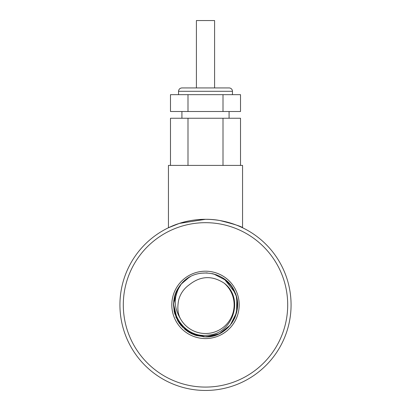 <?xml version="1.0" encoding="UTF-8"?>
<svg xmlns="http://www.w3.org/2000/svg" width="411" height="411" viewBox="0 0 411 411"><rect width="100%" height="100%" fill="white"/><g stroke="black" fill="none" stroke-linecap="round" stroke-linejoin="round"><path stroke-width="0.62" d="M178.436 287.798A32.007 32.007 0 0 1 181.446 283.77C195.621 266.184 226.677 271.044 234.825 292.062C244.566 312.006 227.694 337.816 205.5 336.886L189.23 332.442L177.48 320.344L173.509 303.94L178.436 287.803C164.708 308.019 183.193 338.89 208.058 335.14C232.873 333.948 244.643 298.478 224.17 283.169C212.122 275.313 200.517 275.832 189.348 284.725C183.923 288.573 180.367 293.665 178.672 299.994C177.198 307.526 177.752 313.716 180.342 318.556A28.636 28.636 0 0 0 223.492 327.161A28.636 28.636 0 0 0 224.17 283.169M200.83 273.217L206.779 272.904M212.127 273.572L219.366 276.038M224.139 278.863L235.097 292.704M236.859 298.478L236.577 312.535L230.294 325.116L219.222 333.794L205.5 336.886L196.206 335.504L187.704 331.482L180.737 325.158L175.913 317.087M174.341 312.175L173.499 304.736M173.832 300.246L176.314 291.748M212.025 273.551L216.864 274.964M224.468 279.1L231.773 286.611L236.268 296.074L237.466 306.483L235.231 316.722M231.984 322.851L228.033 327.608M222.793 331.811L219.166 333.819M213.165 335.951L205.5 336.886L194.66 334.996L185.104 329.54L177.953 321.176L174.064 310.88M211.793 336.26L205.5 336.886L195.287 335.212L186.147 330.372L179.032 322.871L174.675 313.485L173.54 303.195L175.749 293.084L181.066 284.207L188.937 277.497M230.36 284.731L234.167 290.654M236.181 295.771L237.419 302.573M224.894 330.341L224.036 330.968M223.98 331.014L220.969 332.9M214.475 335.602L204.097 336.856M173.694 301.345L174.814 295.797M175.651 293.341L181.446 283.77C175.22 292.796 171.973 304.546 180.342 318.556M188.675 277.656L190.231 276.757M200.768 273.228L207.314 272.93M213.653 273.932L226.256 280.518M233.936 319.563L229.795 325.712M226.615 328.934L219.335 333.742M217.126 334.698L207.026 336.85M207 336.85L206.574 336.866M206.548 336.866L205.541 336.886M228.876 283.02L230.514 284.915M232.441 287.602L232.672 287.972M237.44 306.868L236.947 310.829M234.707 317.965L230.103 325.348M227.463 328.163L221.534 332.581M217.398 334.59L205.5 336.886L192.846 334.277L182.248 326.873M236.453 296.752L236.957 298.977M235.143 316.948L234.285 318.869M233.33 320.688L231.609 323.39M228.197 327.444L224.165 330.881M223.137 331.585L221.868 332.381M217.892 334.39L212.718 336.059M210.596 336.475L209.841 336.588M209.327 336.655L208.583 336.737M225.428 279.84L231.676 286.467M217.306 334.626L216.212 335.042M213.622 335.838L211.691 336.28M205.5 219.315A85.57 85.57 0 0 1 291.07 304.88A85.57 85.57 0 0 1 205.5 390.45A85.57 85.57 0 0 1 119.93 304.88A85.57 85.57 0 0 1 205.5 219.315L179.283 223.43L168.443 227.751L168.443 165.412L242.557 165.412L242.557 227.751C242.891 227.822 225.541 219.012 205.5 219.315C190.663 219.161 176.73 223.887 171.3 226.446L179.299 223.425C189.332 219.911 206.245 217.887 219.767 220.512C234.172 224.123 241.771 226.538 242.557 227.751M205.5 222.68A82.2 82.2 0 0 0 123.3 304.88A82.2 82.2 0 0 0 205.5 387.08A82.2 82.2 0 0 0 287.7 304.88A82.2 82.2 0 0 0 205.5 222.68M181.919 87.928L229.081 87.928L181.919 87.928C179.874 88.129 178.749 89.249 178.549 91.293L232.451 91.293L232.451 94.664M229.081 87.928A3.37 3.37 0 0 1 232.451 91.293M196.407 87.928L196.407 20.55L214.593 20.55L214.593 87.928M229.081 111.509L229.081 118.245M203.948 336.845L191.829 333.819M191.675 333.742L188.603 332.062M187.776 331.528L187.01 331.004M179.54 323.601L179.165 323.061M176.18 317.708L175.826 316.866M234.599 291.558L235.375 293.397M237.152 300.148L237.363 307.875M236.751 311.785L236.34 313.444M170.488 165.412L170.488 118.245L240.512 118.245L240.512 165.412M223.003 165.412L223.003 118.245M187.997 165.412L187.997 118.245M187.997 111.509L170.488 111.509L170.488 94.664L240.512 94.664L240.512 111.509L187.997 111.509L187.997 94.664M223.003 111.509L223.003 94.664M205.5 338.572A33.687 33.687 0 0 1 176.324 288.039A33.687 33.687 0 0 1 234.676 288.039A33.687 33.687 0 0 1 205.5 338.572M178.549 94.664L178.549 91.293M181.919 118.245L181.919 111.509"/></g></svg>
